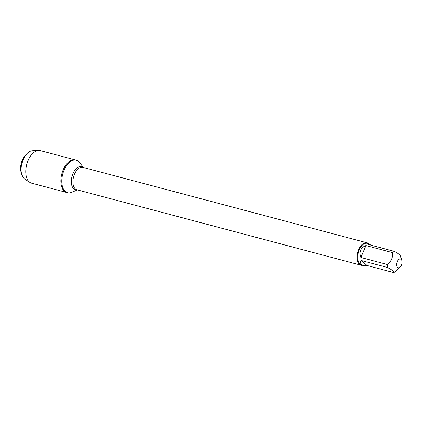 <?xml version="1.0" encoding="UTF-8"?>
<svg xmlns="http://www.w3.org/2000/svg" width="423" height="423" viewBox="0 0 423 423"><rect width="100%" height="100%" fill="white"/><g stroke="black" fill="none" stroke-linecap="round" stroke-linejoin="round"><path stroke-width="0.63" d="M77.472 189.922L71.508 192.37A16.846 9.47 -75.1 0 1 67.569 192.724A16.846 9.47 -75.1 0 1 62.741 174.012A16.846 9.47 -75.1 0 1 76.214 160.164A16.846 9.47 -75.1 0 1 79.461 162.421L83.426 167.508M27.352 153.316A14.89 8.37 104.9 0 0 23.186 159.624A14.89 8.37 104.9 0 0 21.747 174.429L21.15 172.399A12.42 6.985 -75.1 0 1 22.35 160.047A12.42 6.985 -75.1 0 1 25.829 154.781L27.352 153.316A14.89 8.37 104.9 0 1 32.344 150.789L38.509 150.44A16.846 9.47 104.9 0 1 40.238 150.609L75.299 159.92A16.846 9.47 104.9 0 0 61.821 173.768A16.846 9.47 104.9 0 0 66.649 192.481A16.846 9.47 -75.1 0 1 63.207 169.745A16.846 9.47 -75.1 0 1 75.299 159.92L76.214 160.164M399.973 267.188A4.505 2.533 104.9 0 0 400.153 267.024A4.505 2.533 104.9 0 0 401.85 260.637A4.505 2.533 104.9 0 0 397.26 261.663A4.505 2.533 104.9 0 0 397.038 266.696A4.505 2.533 104.9 0 0 399.973 267.188M400.544 256.481C400.761 255.386 398.725 253.694 394.432 251.405A11.13 6.255 104.9 0 0 392.47 252.6C393.025 257.168 391.323 261.139 387.368 264.512A11.13 6.255 104.9 0 0 387.542 267.484C391.83 269.774 393.866 271.466 393.649 272.56A11.13 6.255 104.9 0 0 395.611 271.365L400.153 267.024M387.542 267.484L361.062 260.452C359.984 262.942 360.713 264.565 363.246 265.321L361.528 264.867A11.13 6.255 -75.1 0 1 359.254 249.84A11.13 6.255 -75.1 0 1 367.238 243.352L368.956 243.807L367.952 244.372L394.432 251.405M392.47 252.6L365.99 245.567C363.42 246.487 361.649 248.042 360.682 250.22C359.772 252.431 359.836 254.847 360.888 257.48L387.368 264.512M370.797 245.129L368.956 243.807M363.246 265.321L367.169 265.528L393.649 272.56M362.918 265.237A11.595 6.519 -75.1 0 1 361.036 265.216A11.595 6.519 -75.1 0 1 357.715 252.335A11.595 6.519 -75.1 0 1 366.99 242.802A11.595 6.519 -75.1 0 1 368.634 243.717M367.169 265.528L361.062 260.452M360.888 257.48L365.99 245.567M38.509 150.44A16.846 9.47 104.9 0 0 28.145 160.433A16.846 9.47 104.9 0 0 30.007 182.461A16.846 9.47 104.9 0 0 31.593 183.17L67.569 192.724M21.747 174.429A14.89 8.37 104.9 0 0 24.825 179.098L30.007 182.461M366.99 242.802L82.845 167.355A11.595 6.519 104.9 0 0 73.57 176.888A11.595 6.519 104.9 0 0 76.896 189.768L361.036 265.216M77.33 189.885A12.04 6.768 -75.1 0 1 72.005 176.476A12.04 6.768 -75.1 0 1 83.283 167.471M401.85 260.637L400.486 255.989"/></g></svg>
